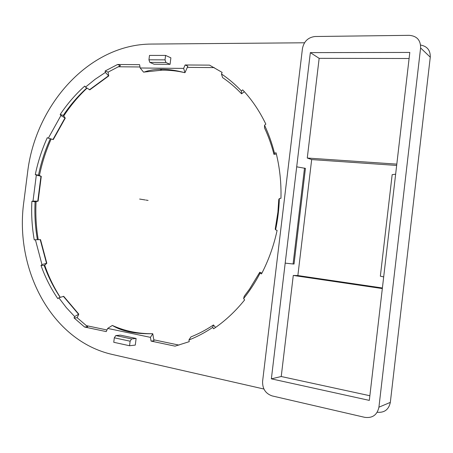 <?xml version="1.0" encoding="UTF-8"?>
<svg xmlns="http://www.w3.org/2000/svg" width="453" height="453" viewBox="0 0 453 453"><rect width="100%" height="100%" fill="white"/><g stroke="black" fill="none" stroke-linecap="round" stroke-linejoin="round"><path stroke-width="0.68" d="M420.605 47.95L378.923 407.19C377.213 414.942 372.491 418.329 364.767 417.343L272.168 395.922C265.554 393.629 262.366 388.748 262.604 381.273L302.457 48.488C303.974 41.314 308.182 37.316 315.084 36.512L409.246 35.334C416.913 36.002 420.701 40.204 420.605 47.95L430.271 57.18L390.333 402.372C388.799 409.574 384.421 412.876 377.202 412.27M430.271 57.18C430.463 50.34 427.241 46.297 420.605 45.045M382.4 287.983L297.864 275.554L311.67 159.575L396.658 165.43M60.277 297.327C53.839 287.361 48.647 276.624 44.688 265.124M38.228 239.665C36.115 227.117 35.402 214.422 36.081 201.568M39.422 175.549C42.021 162.876 45.94 150.69 51.172 138.98M63.731 115.974C70.487 105.657 78.25 96.381 87.021 88.137M214.263 67.61L187.316 67.378M139.994 66.97L118.08 66.778M86.166 325.599L106.976 329.971M153.81 339.812L179.003 345.107M263.923 389.025L112.695 354.552C51.325 340.962 14.207 268.963 23.879 201.494L27.554 172.746C35.255 105.141 88.992 44.201 151.37 44.066L304.512 42.786M136.11 338.47L135.294 345.09L129.558 345.741L130.124 341.205L114.315 337.808L115.815 335.56L120.402 335.141L136.11 338.47L131.602 338.923L115.815 335.56M170.883 57.831L170.073 64.337L165.894 62.486L149.835 62.406L148.946 59.813L149.496 55.413L165.583 55.413L170.883 57.831M149.835 62.406L154.105 64.235L170.073 64.337M139.575 64.654L140.175 67.995L183.629 68.403L185.141 64.966L209.513 65.136L222.134 72.406L221.443 73.952C228.578 78.737 235.232 84.411 241.409 90.968L242.672 89.87C251.868 99.683 259.592 111.11 265.837 124.15L264.535 125.243C268.686 134.02 271.998 143.312 274.473 153.125L276.07 152.808C279.722 167.468 281.353 182.633 280.956 198.295L279.342 198.567C279.031 209.065 277.78 219.473 275.594 229.796L277.106 230.401C273.782 245.786 268.584 260.288 261.517 273.906L260.028 273.255C255.266 282.361 249.796 290.792 243.623 298.555L244.637 299.914C235.379 311.426 225.05 321.047 213.64 328.782L212.672 327.428C205.016 332.587 197.1 336.772 188.929 339.982L189.229 341.664L175.051 346.154L151.064 341.086L150.43 337.355L107.667 328.425L106.245 331.607L84.581 327.021L74.043 317.921L74.643 316.562L66.314 307.61L58.828 297.797L57.82 298.64C50.855 288.453 45.249 277.389 40.997 265.435L41.976 264.58L35.402 239.728L34.258 239.92C32.016 227.236 31.223 214.377 31.874 201.342L33.007 201.115L36.336 175.045L35.289 174.586C37.939 161.789 41.942 149.496 47.288 137.706L48.352 138.131L60.923 115.526L60.187 114.501C67.287 103.879 75.458 94.411 84.711 86.093L85.475 87.118L95.13 79.275L105.379 72.435L105.136 71.008L117.542 64.502L139.575 64.654M311.67 159.575L307.27 158.029L396.811 164.128M307.27 158.029L319.155 58.329L409.099 58.505M382.332 288.567L293.278 275.441L281.228 376.517L369.863 395.735M129.558 345.741L113.76 342.287L114.315 337.808M148.946 59.813L165.028 59.87L165.583 55.413M130.124 341.205L131.602 338.923M165.028 59.87L165.894 62.486M395.639 174.19L409.806 52.44L310.345 52.622L271.364 378.85L369.32 400.39L383.685 276.902L380.344 276.177L392.168 174.654L395.639 174.19L383.685 276.902M319.155 58.329L310.345 52.622M297.864 275.554L293.278 275.441M271.364 378.85L281.228 376.517M304.518 168.086L293.085 263.986L294.031 264.037L305.435 168.38L296.698 166.823M293.085 263.986L285.192 263.125M140.175 67.995L143.561 72.129L161.976 70.17C169.575 70.068 177.123 70.889 184.614 72.639L185 72.644L187.836 66.195L185.141 64.966M188.929 339.982L190.923 336.913C198.68 333.827 206.194 329.841 213.471 324.96L215.549 327.468M221.443 73.952L222.604 77.605C229.365 82.186 235.685 87.588 241.557 93.799L244.354 91.704M264.535 125.243L264.535 127.905C268.448 136.245 271.59 145.068 273.957 154.36L276.364 154.009M261.942 273.085L259.779 272.236L249.563 289.054L244.224 296.239L243.623 298.555M84.581 327.021L87.706 326.794L77.197 317.746L78.788 314.133L63.697 296.324L58.828 297.797M60.187 297.361C53.618 287.553 48.295 276.947 44.218 265.537L46.823 263.272L40.538 239.637L35.402 239.728M37.406 239.682C35.226 227.208 34.456 214.569 35.091 201.761L38.114 201.166L41.274 176.364L38.488 175.141C41.104 162.508 45.051 150.368 50.317 138.726M48.352 138.131L53.273 139.592L65.26 118.103L63.295 115.368C70.124 105.175 77.956 96.047 86.789 87.984M85.475 87.118L89.779 89.847L108.748 75.928L108.097 72.129L120.47 65.668L117.542 64.502M151.064 341.086L153.975 340.769L152.78 333.765L152.401 333.691C138.278 333.85 124.92 331.103 112.338 325.447L107.667 328.425M279.342 198.567L278.782 199.484L277.899 212.231L275.231 229.088L275.594 229.796M77.197 317.746L74.043 317.921M74.643 316.562L78.788 314.133M183.629 68.403L185 72.644M78.471 314.144L63.38 296.33M44.218 265.537L40.997 265.435M41.976 264.58L46.823 263.272M241.409 90.968L241.557 93.799M46.506 263.261L40.215 239.614M35.091 201.761L31.874 201.342M33.007 201.115L38.114 201.166M274.473 153.125L273.957 154.36M36.336 175.045L41.274 176.364M37.792 201.121L40.957 176.308M260.028 273.255L259.779 272.236M38.488 175.141L35.289 174.586M60.923 115.526L65.26 118.103M52.956 139.518L64.949 118.018M212.672 327.428L213.471 324.96M63.295 115.368L60.187 114.501M105.379 72.435L108.748 75.928M89.479 89.745L108.454 75.821M150.43 337.355L152.78 333.765M108.097 72.129L105.136 71.008M152.401 333.691C135.345 334.11 121.987 331.364 112.338 325.447M143.924 72.135C148.692 70.391 154.031 69.451 159.943 69.303C167.338 69.116 175.56 70.226 184.614 72.639M145.198 199.954L139.632 199.054L145.198 199.954M145.923 200.073L148.08 200.424M390.333 402.372L378.923 407.19M159.943 69.303L161.976 70.17"/></g></svg>
